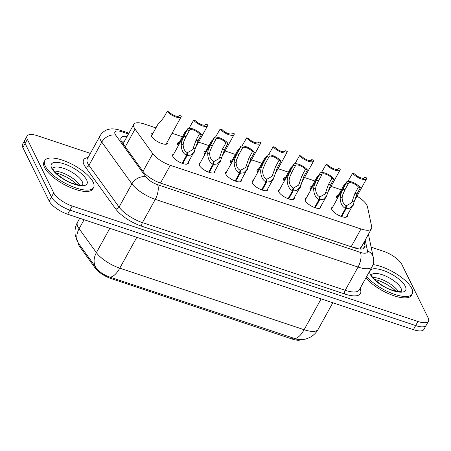 <?xml version="1.0" encoding="UTF-8"?>
<svg xmlns="http://www.w3.org/2000/svg" width="451" height="451" viewBox="0 0 451 451"><rect width="100%" height="100%" fill="white"/><g stroke="black" fill="none" stroke-linecap="round" stroke-linejoin="round"><path stroke-width="0.68" d="M188.366 162.118A8.919 3.196 -151.1 0 1 188.321 163.358A8.919 3.196 -151.1 0 1 180.845 162.783A8.919 3.196 -151.1 0 1 172.857 156.497A8.919 3.196 -151.1 0 1 172.699 154.738A8.919 3.196 -151.1 0 1 173.725 154.033M214.862 170.963A8.919 3.196 -151.1 0 1 214.811 172.209A8.919 3.196 -151.1 0 1 207.336 171.628A8.919 3.196 -151.1 0 1 199.353 165.342A8.919 3.196 -151.1 0 1 199.195 163.583A8.919 3.196 -151.1 0 1 200.221 162.879M241.353 179.808A8.919 3.196 -151.1 0 1 241.302 181.054A8.919 3.196 -151.1 0 1 233.832 180.473A8.919 3.196 -151.1 0 1 225.844 174.187A8.919 3.196 -151.1 0 1 225.686 172.429A8.919 3.196 -151.1 0 1 226.712 171.73M267.849 188.653A8.919 3.196 -151.1 0 1 267.798 189.899A8.919 3.196 -151.1 0 1 260.323 189.324A8.919 3.196 -151.1 0 1 252.334 183.033A8.919 3.196 -151.1 0 1 252.177 181.279A8.919 3.196 -151.1 0 1 253.203 180.575M294.34 197.504A8.919 3.196 -151.1 0 1 294.289 198.744A8.919 3.196 -151.1 0 1 286.813 198.169A8.919 3.196 -151.1 0 1 278.831 191.878A8.919 3.196 -151.1 0 1 278.673 190.125A8.919 3.196 -151.1 0 1 279.699 189.42M320.83 206.349A8.919 3.196 -151.1 0 1 320.785 207.59A8.919 3.196 -151.1 0 1 313.31 207.015A8.919 3.196 -151.1 0 1 305.321 200.723A8.919 3.196 -151.1 0 1 305.164 198.97A8.919 3.196 -151.1 0 1 306.19 198.265M347.326 215.195A8.919 3.196 -151.1 0 1 347.276 216.435A8.919 3.196 -151.1 0 1 339.8 215.86A8.919 3.196 -151.1 0 1 331.818 209.574A8.919 3.196 -151.1 0 1 331.66 207.815A8.919 3.196 -151.1 0 1 332.686 207.11M167.569 141.428A9.488 3.399 -151.1 0 1 167.609 141.513A9.488 3.399 -151.1 0 1 167.778 143.384A9.488 3.399 -151.1 0 1 159.823 142.77A9.488 3.399 -151.1 0 1 151.333 136.078A9.488 3.399 -151.1 0 1 151.164 134.212A9.488 3.399 -151.1 0 1 152.928 133.349M194.392 151.181A9.488 3.399 -151.1 0 1 194.268 152.229A9.488 3.399 -151.1 0 1 193.468 152.883M178.308 145.729A9.488 3.399 -151.1 0 1 177.824 144.923A9.488 3.399 -151.1 0 1 177.655 143.057A9.488 3.399 -151.1 0 1 179.419 142.195M220.883 160.026A9.488 3.399 -151.1 0 1 220.764 161.075A9.488 3.399 -151.1 0 1 219.958 161.729M204.805 154.575A9.488 3.399 -151.1 0 1 204.314 153.768A9.488 3.399 -151.1 0 1 204.151 151.902A9.488 3.399 -151.1 0 1 205.91 151.04M247.379 168.871A9.488 3.399 -151.1 0 1 247.255 169.92A9.488 3.399 -151.1 0 1 246.449 170.574M231.295 163.425A9.488 3.399 -151.1 0 1 230.811 162.619A9.488 3.399 -151.1 0 1 230.641 160.748A9.488 3.399 -151.1 0 1 232.406 159.885M273.87 177.722A9.488 3.399 -151.1 0 1 273.746 178.765A9.488 3.399 -151.1 0 1 272.945 179.419M257.792 172.271A9.488 3.399 -151.1 0 1 257.301 171.465A9.488 3.399 -151.1 0 1 257.132 169.593A9.488 3.399 -151.1 0 1 258.897 168.73M300.36 186.567A9.488 3.399 -151.1 0 1 300.242 187.61A9.488 3.399 -151.1 0 1 299.436 188.264M284.282 181.116A9.488 3.399 -151.1 0 1 283.792 180.31A9.488 3.399 -151.1 0 1 283.628 178.438A9.488 3.399 -151.1 0 1 285.387 177.576M326.857 195.413A9.488 3.399 -151.1 0 1 326.733 196.456A9.488 3.399 -151.1 0 1 325.932 197.115M310.773 189.961A9.488 3.399 -151.1 0 1 310.288 189.155A9.488 3.399 -151.1 0 1 310.119 187.289A9.488 3.399 -151.1 0 1 311.883 186.426M353.347 204.258A9.488 3.399 -151.1 0 1 353.229 205.306A9.488 3.399 -151.1 0 1 352.423 205.96M337.269 198.806A9.488 3.399 -151.1 0 1 336.779 198A9.488 3.399 -151.1 0 1 336.615 196.134A9.488 3.399 -151.1 0 1 338.374 195.272M155.933 127.904L144.337 124.031A16.726 5.993 28.9 0 0 133.812 124.313A16.726 5.993 28.9 0 0 135.041 129.127L152.759 153.678A16.726 5.993 28.9 0 0 170.292 165.303L360.98 228.973A16.726 5.993 28.9 0 0 371.506 228.696A16.726 5.993 28.9 0 0 371.703 226.78L367.475 206.738A16.726 5.993 28.9 0 0 366.979 205.357A16.726 5.993 28.9 0 0 356.989 196.162M78.327 243.055A15.052 5.395 28.9 0 0 79.675 246.59L95.184 268.069A15.052 5.395 28.9 0 0 110.963 278.532L292.349 339.101A15.052 5.395 28.9 0 0 300.98 339.682M352.265 247.12L353.471 247.441C356.453 248.073 358.63 248.259 360.011 248.005L361.2 247.357L371.506 228.696M133.812 124.313L123.856 142.347L123.349 144.134M341.379 189.826L331.017 186.364M314.888 180.981L304.526 177.519M288.398 172.135L278.03 168.674M261.901 163.285L251.54 159.829M235.411 154.439L225.049 150.984M208.914 145.594L198.553 142.133M182.424 136.749L172.062 133.287M371.139 247.159L383.35 251.235A16.726 5.993 -151.1 0 1 401.813 264.387L428.157 317.899A16.726 5.993 -151.1 0 1 428.45 321.191A16.726 5.993 -151.1 0 1 417.925 321.467L72.183 206.022A16.726 5.993 -151.1 0 1 53.72 192.87L27.37 139.359L25.109 143.457A16.726 5.993 -151.1 0 1 24.816 140.165A16.726 5.993 -151.1 0 0 25.109 143.457L51.453 196.969L25.109 143.457L22.843 147.562A16.726 5.993 -151.1 0 1 22.55 144.269L27.077 136.067A16.726 5.993 -151.1 0 1 37.602 135.785L90.363 153.408M72.183 206.022L69.916 210.121A16.726 5.993 -151.1 0 1 51.453 196.969A16.726 5.993 -151.1 0 0 69.916 210.121L415.659 325.571L69.916 210.121L67.65 214.225A16.726 5.993 -151.1 0 1 49.187 201.073L22.843 147.562M428.45 321.191L426.184 325.289A16.726 5.993 -151.1 0 1 415.659 325.571A16.726 5.993 -151.1 0 0 426.184 325.289L423.923 329.388A16.726 5.993 -151.1 0 1 413.398 329.67L67.65 214.225M84.095 219.71L79.117 228.725A22.296 7.994 28.9 0 1 77.871 226.695A22.296 7.994 28.9 0 1 77.482 222.304C75.232 226.492 74.516 230.912 75.334 235.563L77.104 240.902L78.948 243.957A19.511 14.511 -35.8 0 1 79.117 228.725L96.396 252.661A19.511 14.511 -35.8 0 0 96.226 267.894L96.294 267.984A19.511 14.511 -35.8 0 1 96.226 267.894L78.948 243.957A19.511 14.511 -35.8 0 0 79.06 244.115L96.294 267.984C99.457 272.043 103.972 275.082 109.852 277.1L297.581 339.502C302.593 340.048 305.958 339.011 306.872 338.667L309.087 337.788C312.994 335.944 316.016 333.131 318.147 329.348L332.821 302.768M27.37 139.359A16.726 5.993 -151.1 0 1 27.077 136.067M127.103 136.461A16.726 5.993 28.9 0 0 121.065 137.848A16.726 5.993 28.9 0 0 122.289 142.668L143.114 171.51A16.726 5.993 28.9 0 0 160.646 183.14L354.244 247.779A16.726 5.993 28.9 0 0 364.769 247.503A16.726 5.993 28.9 0 0 364.972 245.592L364.199 241.928M364.312 178.032L364.729 177.277L366.697 177.936A8.36 2.999 28.9 0 1 366.578 178.788A8.36 2.999 28.9 0 1 360.321 178.562A8.36 2.999 28.9 0 1 352.643 173.24L347.963 181.358M364.729 177.277A6.134 2.199 -151.1 0 1 364.622 177.711A6.134 2.199 -151.1 0 1 360.242 177.626A6.134 2.199 -151.1 0 1 354.61 173.9L352.643 173.24M345.979 183.41L343.921 185.226L336.824 198.085M341.103 216.39L345.483 208.452C342.016 206.643 340.234 202.922 340.144 197.29L340.522 194.821L342.912 189.217L346.362 182.971A8.36 2.999 28.9 0 1 346.481 182.114A8.36 2.999 28.9 0 1 352.738 182.339A8.36 2.999 28.9 0 1 360.417 187.661L356.966 193.913L353.11 204.72L349.863 208.159L346.109 208.661L341.723 216.604M345.748 207.032L346.486 205.701L351.617 202.809L354.999 193.254L358.449 187.007A6.134 2.199 -151.1 0 0 352.817 183.275A6.134 2.199 -151.1 0 0 348.437 183.191A6.134 2.199 -151.1 0 0 348.33 183.625L344.88 189.877L342.439 195.458L342.106 197.944C342.326 201.8 343.634 204.337 346.024 205.543L345.483 208.452M346.486 205.701L346.109 208.661M360.417 187.661L358.449 187.007M348.33 183.625L346.362 182.971M373.005 264.607A27.872 9.99 -151.1 0 1 411.769 288.448A27.872 9.99 -151.1 0 1 412.259 293.934A27.872 9.99 -151.1 0 1 392.263 293.522A27.872 9.99 -151.1 0 1 366.669 276.519M412.259 293.934L411.504 295.304A27.872 9.99 -151.1 0 1 391.507 294.886A27.872 9.99 -151.1 0 1 365.913 277.884M337.822 169.187L338.233 168.432L340.206 169.086A8.36 2.999 28.9 0 1 340.082 169.942A8.36 2.999 28.9 0 1 333.83 169.717A8.36 2.999 28.9 0 1 326.152 164.395L321.467 172.513M338.233 168.432A6.134 2.199 -151.1 0 1 338.132 168.866A6.134 2.199 -151.1 0 1 333.746 168.781A6.134 2.199 -151.1 0 1 328.119 165.055L326.152 164.395M319.483 174.565L317.425 176.38L310.327 189.24M311.325 160.336L311.742 159.586L313.71 160.24A8.36 2.999 28.9 0 1 313.592 161.097A8.36 2.999 28.9 0 1 307.334 160.872A8.36 2.999 28.9 0 1 299.656 155.55L294.977 163.668M311.742 159.586A6.134 2.199 -151.1 0 1 311.641 160.02A6.134 2.199 -151.1 0 1 307.255 159.936A6.134 2.199 -151.1 0 1 301.623 156.204L299.656 155.55M292.992 165.72L290.934 167.535L283.837 180.394M284.835 151.491L285.252 150.741L287.219 151.395A8.36 2.999 28.9 0 1 287.101 152.252A8.36 2.999 28.9 0 1 280.843 152.026A8.36 2.999 28.9 0 1 273.165 146.705L268.486 154.823M285.252 150.741A6.134 2.199 -151.1 0 1 285.145 151.175A6.134 2.199 -151.1 0 1 280.764 151.085A6.134 2.199 -151.1 0 1 275.133 147.359L273.165 146.705M266.502 156.875L264.438 158.69L257.346 171.543M258.344 142.646L258.756 141.89L260.723 142.55A8.36 2.999 28.9 0 1 260.605 143.407A8.36 2.999 28.9 0 1 254.353 143.181A8.36 2.999 28.9 0 1 246.669 137.859L241.99 145.977M258.756 141.89A6.134 2.199 -151.1 0 1 258.654 142.324A6.134 2.199 -151.1 0 1 254.268 142.24A6.134 2.199 -151.1 0 1 248.642 138.513L246.669 137.859M240.005 148.029L237.948 149.845L230.85 162.698M314.612 207.545L318.992 199.607C315.525 197.797 313.744 194.077 313.648 188.445L314.031 185.975L316.422 180.372L319.872 174.125A8.36 2.999 28.9 0 1 319.99 173.269A8.36 2.999 28.9 0 1 326.248 173.494A8.36 2.999 28.9 0 1 333.926 178.816L330.476 185.062L326.614 195.869L323.373 199.314L319.618 199.816L315.232 207.759M319.257 198.186L319.99 196.856L325.12 193.964L328.508 184.408L331.959 178.156A6.134 2.199 -151.1 0 0 326.327 174.43A6.134 2.199 -151.1 0 0 321.941 174.345A6.134 2.199 -151.1 0 0 321.839 174.779L318.389 181.031L315.942 186.613L315.61 189.099C315.83 192.955 317.138 195.486 319.533 196.698L318.992 199.607M319.99 196.856L319.618 199.816M333.926 178.816L331.959 178.156M321.839 174.779L319.872 174.125M288.121 198.699L292.502 190.762C289.029 188.952 287.253 185.231 287.157 179.599L287.541 177.13L289.925 171.527L293.375 165.275A8.36 2.999 28.9 0 1 293.5 164.423A8.36 2.999 28.9 0 1 299.752 164.649A8.36 2.999 28.9 0 1 307.43 169.971L303.98 176.217L300.124 187.024L296.882 190.469L293.127 190.97L288.741 198.914M292.767 189.335L293.5 188.005L298.63 185.113L302.012 175.563L305.462 169.311A6.134 2.199 -151.1 0 0 299.836 165.585A6.134 2.199 -151.1 0 0 295.45 165.5A6.134 2.199 -151.1 0 0 295.343 165.934L291.893 172.181L289.452 177.767L289.119 180.253C289.339 184.109 290.647 186.641 293.043 187.853L292.502 190.762M293.5 188.005L293.127 190.97M307.43 169.971L305.462 169.311M295.343 165.934L293.375 165.275M261.625 189.854L266.005 181.916C262.538 180.107 260.757 176.38 260.667 170.749L261.044 168.279L263.435 162.681L266.885 156.429A8.36 2.999 28.9 0 1 267.003 155.578A8.36 2.999 28.9 0 1 273.261 155.798A8.36 2.999 28.9 0 1 280.939 161.125L277.489 167.372L273.627 178.179L270.386 181.623L266.631 182.125L262.245 190.068M266.27 180.49L267.009 179.16L272.139 176.268L275.522 166.718L278.972 160.466A6.134 2.199 -151.1 0 0 273.34 156.739A6.134 2.199 -151.1 0 0 268.954 156.655A6.134 2.199 -151.1 0 0 268.852 157.089L265.402 163.335L262.961 168.922L262.629 171.408C262.848 175.264 264.151 177.795 266.547 179.008L266.005 181.916M267.009 179.16L266.631 182.125M280.939 161.125L278.972 160.466M268.852 157.089L266.885 156.429M45.269 166.075A27.872 9.99 -151.1 0 1 44.779 160.584A27.872 9.99 -151.1 0 1 68.135 162.388A27.872 9.99 -151.1 0 1 93.092 182.041A27.872 9.99 -151.1 0 1 93.582 187.526A27.872 9.99 -151.1 0 1 70.226 185.722A27.872 9.99 -151.1 0 1 45.269 166.075M93.582 187.526L92.827 188.896A27.872 9.99 -151.1 0 1 69.471 187.092A27.872 9.99 -151.1 0 1 44.514 167.439A27.872 9.99 -151.1 0 1 44.023 161.954L44.779 160.584M231.848 133.8L232.265 133.045L234.232 133.705A8.36 2.999 28.9 0 1 234.114 134.556A8.36 2.999 28.9 0 1 227.856 134.336A8.36 2.999 28.9 0 1 220.178 129.009L215.499 137.132M232.265 133.045A6.134 2.199 -151.1 0 1 232.158 133.479A6.134 2.199 -151.1 0 1 227.778 133.395A6.134 2.199 -151.1 0 1 222.146 129.668L220.178 129.009M213.515 139.184L211.457 141L204.359 153.853M205.357 124.955L205.774 124.2L207.742 124.859A8.36 2.999 28.9 0 1 207.618 125.711A8.36 2.999 28.9 0 1 201.366 125.491A8.36 2.999 28.9 0 1 193.688 120.163L189.003 128.287M205.774 124.2A6.134 2.199 -151.1 0 1 205.667 124.634A6.134 2.199 -151.1 0 1 201.281 124.549A6.134 2.199 -151.1 0 1 195.655 120.823L193.688 120.163M187.018 130.339L184.961 132.149L177.863 145.008M178.861 116.11L179.278 115.355L181.246 116.014A8.36 2.999 28.9 0 1 181.127 116.865A8.36 2.999 28.9 0 1 174.87 116.64A8.36 2.999 28.9 0 1 167.191 111.318L163.741 117.57L160.528 121.488L158.47 123.303L151.373 136.163M179.278 115.355A6.134 2.199 -151.1 0 1 179.177 115.789A6.134 2.199 -151.1 0 1 174.791 115.704A6.134 2.199 -151.1 0 1 169.159 111.978L167.191 111.318M235.134 181.003L239.515 173.066C236.048 171.256 234.266 167.535 234.17 161.903L234.554 159.434L236.944 153.836L240.394 147.584A8.36 2.999 28.9 0 1 240.513 146.727A8.36 2.999 28.9 0 1 246.765 146.953A8.36 2.999 28.9 0 1 254.443 152.275L250.993 158.526L247.137 169.334L243.895 172.772L240.141 173.28L235.755 181.223M239.78 171.645L240.513 170.315L245.643 167.422L249.025 157.867L252.475 151.621A6.134 2.199 -151.1 0 0 246.849 147.894A6.134 2.199 -151.1 0 0 242.463 147.81A6.134 2.199 -151.1 0 0 242.362 148.244L238.912 154.49L236.465 160.077L236.132 162.557C236.352 166.419 237.66 168.95 240.056 170.162L239.515 173.066M240.513 170.315L240.141 173.28M254.443 152.275L252.475 151.621M242.362 148.244L240.394 147.584M208.638 172.158L213.024 164.22C209.552 162.411 207.77 158.69 207.68 153.058L208.063 150.589L210.448 144.985L213.898 138.739A8.36 2.999 28.9 0 1 214.016 137.882A8.36 2.999 28.9 0 1 220.274 138.107A8.36 2.999 28.9 0 1 227.952 143.429L224.502 149.681L220.646 160.488L217.405 163.927L213.65 164.429L209.264 172.378M213.284 162.8L214.022 161.469L219.152 158.577L222.535 149.022L225.985 142.775A6.134 2.199 -151.1 0 0 220.353 139.049A6.134 2.199 -151.1 0 0 215.973 138.959A6.134 2.199 -151.1 0 0 215.866 139.393L212.415 145.645L209.974 151.226L209.642 153.712C209.862 157.568 211.169 160.105 213.56 161.317L213.024 164.22M214.022 161.469L213.65 164.429M227.952 143.429L225.985 142.775M215.866 139.393L213.898 138.739M182.148 163.313L186.528 155.375C183.061 153.565 181.279 149.845 181.189 144.213L181.567 141.744L183.957 136.14L187.407 129.894A8.36 2.999 28.9 0 1 187.526 129.037A8.36 2.999 28.9 0 1 193.783 129.262A8.36 2.999 28.9 0 1 201.462 134.584L198.012 140.836L194.15 151.643L190.908 155.082L187.154 155.584L182.768 163.533M186.793 153.954L187.526 152.624L192.656 149.732L196.044 140.176L199.494 133.93A6.134 2.199 -151.1 0 0 193.862 130.198A6.134 2.199 -151.1 0 0 189.476 130.113A6.134 2.199 -151.1 0 0 189.375 130.548L185.925 136.8L183.478 142.381L183.151 144.867C183.365 148.723 184.673 151.26 187.069 152.472L186.528 155.375M187.526 152.624L187.154 155.584M201.462 134.584L199.494 133.93M189.375 130.548L187.407 129.894M121.787 141.913A16.726 12.436 -35.8 0 1 124.093 141.907M292.349 339.101L292.851 338.199M110.963 278.532L111.459 277.63M95.184 268.069L95.691 267.15M79.675 246.59L80.182 245.671M360.011 248.005A16.726 14.917 -11.9 0 1 361.313 249.048M351.166 246.753L360.98 228.973M160.477 183.083L170.292 165.303M143.001 171.352L152.759 153.678M125.277 146.806L135.041 129.127M109.852 277.1A19.511 8.327 -71.5 0 0 119.769 268.165L304.115 329.72A19.511 8.327 108.5 0 1 294.199 338.656M109.841 228.307L96.396 252.661A22.296 7.994 28.9 0 0 119.769 268.165L136.8 237.311M321.146 298.866L304.115 329.72A22.296 7.994 28.9 0 0 318.147 329.348M413.398 329.67L417.925 321.467M49.187 201.073L53.72 192.87M128.479 133.97L121.945 131.788A11.151 3.997 28.9 0 0 115.129 134.172A11.151 3.997 28.9 0 0 115.749 135.187L145.876 176.922A11.151 3.997 28.9 0 0 157.562 184.673L360.343 252.38A11.151 3.997 28.9 0 0 367.497 250.919L365.209 240.095M360.343 252.38A11.151 4.758 108.5 0 1 358.06 267.065L155.279 199.359A22.296 7.994 -151.1 0 1 131.906 183.856L101.774 142.121A22.296 7.994 -151.1 0 1 100.534 140.092A22.296 7.994 -151.1 0 1 100.139 135.7L87.314 158.938A22.296 7.994 28.9 0 0 87.703 163.324A22.296 7.994 28.9 0 0 88.948 165.359L119.075 207.094A22.296 7.994 28.9 0 0 142.448 222.597L345.229 290.303A22.296 7.994 28.9 0 0 359.261 289.931L372.092 266.693A22.296 7.994 -151.1 0 1 358.06 267.065L345.229 290.303A2.785 1.19 -71.5 0 0 344.66 293.979L141.879 226.267A25.087 8.992 -151.1 0 1 115.586 208.824L85.453 167.095A25.087 8.992 -151.1 0 1 88.046 157.608M85.453 167.095A2.785 2.075 144.2 0 0 88.948 165.359L101.774 142.121A11.151 8.293 -35.8 0 1 115.749 135.187M360.225 288.195L360.749 290.686A25.087 8.992 -151.1 0 1 344.66 293.979M145.876 176.922A11.151 8.293 -35.8 0 0 131.906 183.856L119.075 207.094A2.785 2.075 144.2 0 1 115.586 208.824M157.562 184.673A11.151 4.758 108.5 0 1 155.279 199.359L142.448 222.597A2.785 1.19 -71.5 0 0 141.879 226.267M359.475 289.542A2.785 2.486 168.1 0 0 360.749 290.686M367.497 250.919A11.151 9.945 -11.9 0 1 373.372 257.73L368.422 234.278M128.924 133.158L120.451 130.328A11.151 4.758 108.5 0 1 121.945 131.788M363.258 248.693L364.972 245.592M344.88 189.877L342.912 189.217M342.106 197.944L340.144 197.29M354.232 201.992L352.27 201.338M356.966 193.913L354.999 193.254M371.551 274.862A16.991 6.088 -151.1 0 1 385.893 276.17A16.991 6.088 -151.1 0 1 400.922 288.065A16.991 6.088 -151.1 0 1 401.289 291.278M370.412 274.642A20.334 7.289 -151.1 0 1 382.854 270.296A20.334 7.289 -151.1 0 1 405.302 286.289A20.334 7.289 -151.1 0 1 392.86 290.63A20.334 7.289 -151.1 0 1 370.412 274.642M372.926 277.512A16.991 6.088 -151.1 0 1 398.312 291.526M318.389 181.031L316.422 180.372M315.61 189.099L313.648 188.445M327.736 193.146L325.774 192.492M330.476 185.062L328.508 184.408M291.893 172.181L289.925 171.527M289.119 180.253L287.157 179.599M301.245 184.301L299.284 183.647M303.98 176.217L302.012 175.563M265.402 163.335L263.435 162.681M262.629 171.408L260.667 170.749M274.749 175.456L272.787 174.802M277.489 167.372L275.522 166.718M52.868 168.454A16.991 6.088 -151.1 0 1 67.216 169.762A16.991 6.088 -151.1 0 1 82.245 181.657A16.991 6.088 -151.1 0 1 82.612 184.871M51.735 168.229A20.334 7.289 -151.1 0 1 64.172 163.888A20.334 7.289 -151.1 0 1 86.626 179.881A20.334 7.289 -151.1 0 1 74.184 184.222A20.334 7.289 -151.1 0 1 51.735 168.229M54.25 171.104A16.991 6.088 -151.1 0 1 79.635 185.119M238.912 154.49L236.944 153.836M236.132 162.557L234.17 161.903M248.259 166.611L246.297 165.951M250.993 158.526L249.025 157.867M212.415 145.645L210.448 144.985M209.642 153.712L207.68 153.058M221.768 157.76L219.806 157.106M224.502 149.681L222.535 149.022M185.925 136.8L183.957 136.14M183.151 144.867L181.189 144.213M195.272 148.915L193.31 148.261M198.012 140.836L196.044 140.176M77.482 222.304L79.714 218.25M372.092 266.693C373.597 263.863 374.026 260.875 373.372 257.73M120.451 130.328C115.501 128.834 111.645 128.49 108.871 129.296C107.09 129.629 103.048 130.914 100.139 135.7M366.578 178.788L354.678 200.34M346.481 182.114L331.609 209.061M353.11 204.72L346.25 217.14M371.472 274.986L371.906 275.894C371.094 276.818 382.234 287.214 391.429 289.852C402.952 293.257 401.024 290.596 401.356 291.239L401.227 291.408M395.927 291.16L392.376 288.02L385.763 283.724L378.806 280.578L374.505 279.338M340.082 169.942L328.187 191.495M313.592 161.097L301.696 182.649M287.101 152.252L275.2 173.804M260.605 143.407L248.71 164.959M319.99 173.269L305.113 200.21M326.614 195.869L319.759 208.294M293.5 164.423L278.622 191.365M300.124 187.024L293.263 199.449M267.003 155.578L252.132 182.52M273.627 178.179L266.772 190.604M52.795 168.578L53.224 169.486C52.417 170.41 63.552 180.806 72.752 183.439C84.269 186.849 82.347 184.183 82.68 184.831L82.544 185M77.245 184.752L73.693 181.612L67.086 177.316L60.13 174.171L55.828 172.93M234.114 134.556L222.213 156.108M207.618 125.711L195.723 147.263M181.127 116.865L166.013 144.247M240.513 146.727L225.635 173.674M247.137 169.334L240.276 181.759M214.016 137.882L199.145 164.829M220.646 160.488L213.785 172.913M187.526 129.037L172.654 155.984M194.15 151.643L187.295 164.063"/></g></svg>
